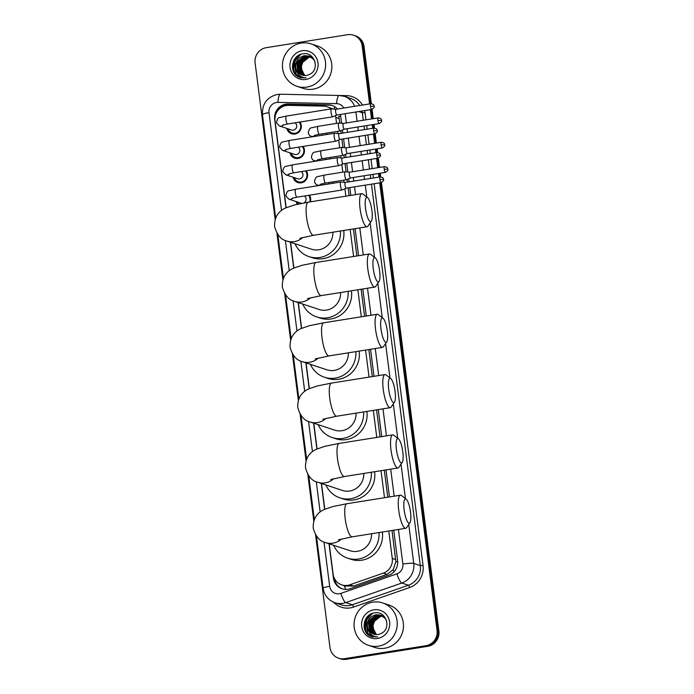 <?xml version="1.0" encoding="UTF-8"?>
<svg xmlns="http://www.w3.org/2000/svg" width="694" height="694" viewBox="0 0 694 694"><rect width="100%" height="100%" fill="white"/><g stroke="black" fill="none" stroke-linecap="round" stroke-linejoin="round"><path stroke-width="1.04" d="M332.868 181.889A7.157 6.879 108.3 0 1 333.042 183.277M329.745 157.503A7.157 6.879 108.3 0 1 329.919 158.891M326.622 133.118A7.157 6.879 108.3 0 1 326.796 134.497M309.368 195.205A7.608 7.322 108.3 0 1 310.383 201.841M306.245 170.811A7.608 7.322 108.3 0 1 297.856 182.565A7.608 7.322 108.3 0 1 293.085 177.204M303.122 146.425A7.608 7.322 108.3 0 1 294.733 158.18A7.608 7.322 108.3 0 1 289.962 152.819M299.999 122.04A7.608 7.322 108.3 0 1 291.61 133.786A7.608 7.322 108.3 0 1 286.839 128.433M331.107 108.923A13.412 12.908 -71.7 0 0 327.16 106.755A13.412 12.908 -71.7 0 0 323.508 106.13L288.452 105.384A13.412 12.908 -71.7 0 0 286.197 105.54A13.412 12.908 -71.7 0 0 275.041 120.791L286.171 207.68M339.834 123.081L338.802 116.436A13.412 1.631 172.7 0 1 340.685 116.167A13.412 12.908 -71.7 0 0 340.355 114.467M329.234 543.827L333.12 574.19A13.412 12.908 -71.7 0 0 341.752 584.877L345.291 586.048L353.619 586.04L387.087 574.363L393.16 569.687L395.849 561.776L392.023 530.485M387.764 497.208L384.303 470.176M380.034 436.899L376.573 409.868M372.314 376.59L368.852 349.559M364.584 316.282L361.123 289.251M356.863 255.973L353.393 228.942M349.134 195.665L348.136 187.883M347.399 182.114L347.061 179.468M346.089 171.86L345.013 163.498M344.276 157.729L343.938 155.074M342.957 147.475L341.89 139.112M341.153 133.343L340.815 130.689M333.12 109.01L327.16 106.755M336.547 123.385L335.783 117.442A13.412 12.908 -71.7 0 0 335.436 115.655M341.752 584.877A13.412 12.908 -71.7 0 0 349.863 584.79L383.331 573.123A13.412 12.908 -71.7 0 0 392.275 558.418L388.761 531.005M384.502 497.728L381.041 470.697M376.781 437.42L373.311 410.388M369.052 377.111L365.591 350.08M361.322 316.802L357.861 289.771M353.602 256.494L350.14 229.462M345.872 196.185L344.927 188.768M344.103 182.331L343.816 180.145M342.793 172.155L341.804 164.383M340.98 157.937L340.693 155.76M339.67 147.77L338.672 139.988M337.848 133.552L337.57 131.366M290.604 242.284L293.892 267.988M298.325 302.593L301.621 328.297M306.054 362.901L309.351 388.605M313.783 423.21L317.071 448.914M321.504 483.518L324.801 509.223M297.37 204.244A7.608 7.322 108.3 0 1 296.208 201.59M379.705 182.852L437.047 630.456A13.412 12.908 108.3 0 1 425.89 645.706L344.528 658.684L345.456 658.996A13.412 12.908 108.3 0 1 339.548 658.519A13.412 12.908 108.3 0 0 345.456 658.996L426.819 646.019L345.456 658.996L346.375 659.3A13.412 12.908 108.3 0 1 340.468 658.823L338.62 658.216A13.412 12.908 108.3 0 1 329.988 647.528L315.553 534.788M437.047 630.456L437.975 630.759A13.412 12.908 108.3 0 1 426.819 646.019A13.412 12.908 108.3 0 0 437.975 630.759L380.572 182.713L437.975 630.759L438.894 631.072A13.412 12.908 108.3 0 1 427.738 646.322L346.375 659.3M275.162 219.53L255.106 62.928A13.412 12.908 108.3 0 1 266.262 47.678L347.625 34.7A13.412 12.908 108.3 0 1 353.532 35.177A13.412 12.908 108.3 0 1 362.164 45.856L363.083 46.16L370.466 103.779L363.083 46.16A13.412 12.908 108.3 0 0 354.452 35.481A13.412 12.908 108.3 0 1 363.083 46.16L364.012 46.472L371.342 103.692M371.203 109.548L372.392 118.795L371.203 109.548M373.129 124.564L373.589 128.164L373.129 124.564M374.326 133.933L375.515 143.19L374.326 133.933M376.252 148.958L376.712 152.559L376.252 148.958M377.449 158.327L378.638 167.575L377.449 158.327M379.375 173.344L379.835 176.944L379.375 173.344M353.532 35.177L355.38 35.784A13.412 12.908 108.3 0 1 364.012 46.472M372.071 109.392L373.259 118.657M373.997 124.426L374.465 128.078M375.194 133.777L376.382 143.051M377.12 148.82L377.588 152.463M378.317 158.163L379.505 167.436M380.243 173.205L380.711 176.857M381.44 182.548L438.894 631.072M337.466 109.045A13.412 12.908 -71.7 0 0 332.053 105.471A13.412 12.908 -71.7 0 0 328.401 104.846L288.088 103.987A13.412 12.908 -71.7 0 0 285.833 104.143A13.412 12.908 -71.7 0 0 274.677 119.403L285.989 207.758M276.759 112.168A13.412 12.908 108.3 0 1 286.752 104.447A13.412 12.908 108.3 0 1 289.008 104.291L329.32 105.15A13.412 12.908 108.3 0 1 332.513 105.635M364.94 630.091A17.888 17.211 108.3 0 1 367.794 616.246M293.319 71.031A17.888 17.211 108.3 0 1 296.182 57.186M313.792 521.073L307.824 474.479M306.063 460.764L300.094 414.171M298.342 400.455L292.374 353.862M290.613 340.147L284.644 293.553M282.892 279.838L276.923 233.245M344.528 658.684A13.412 12.908 108.3 0 1 338.62 658.216M362.164 45.856L369.598 103.918M370.336 109.687L371.524 118.934M372.262 124.703L372.721 128.303M373.459 134.072L374.647 143.328M375.385 149.089L375.844 152.697M376.582 158.466L377.77 167.714M378.508 173.483L378.967 177.083M366.527 632.876A17.888 17.211 108.3 0 1 365.755 629.814M365.634 628.911A17.888 17.211 108.3 0 1 369.46 615.543M370.11 614.754A17.888 17.211 108.3 0 1 370.657 614.155M294.907 73.816A17.888 17.211 108.3 0 1 294.143 70.753M294.022 69.842A17.888 17.211 108.3 0 1 297.839 56.474M298.489 55.694A17.888 17.211 108.3 0 1 299.045 55.095M290.404 242.223L293.718 268.066M298.134 302.532L301.448 328.375M305.863 362.841L309.168 388.683M313.584 423.149L316.898 448.992M321.313 483.458L324.618 509.301M329.034 543.766L333.432 578.093A13.412 12.908 -71.7 0 0 342.064 588.772A13.412 12.908 -71.7 0 0 350.175 588.694L388.657 575.265A13.412 12.908 -71.7 0 0 397.61 560.57L393.724 530.216M389.455 496.939L385.994 469.907M381.735 436.63L378.273 409.599M374.005 376.322L370.544 349.29M366.285 316.013L362.815 288.982M358.555 255.704L355.094 228.673M350.826 195.396L349.837 187.614M349.091 181.845L348.7 178.748M347.833 172.025L346.705 163.229M345.968 157.46L345.577 154.363M344.71 147.64L343.582 138.843M342.845 133.075L342.446 129.978M341.587 123.246L340.676 116.158M342.524 588.92A13.412 12.908 108.3 0 1 334.361 578.397L334.352 578.336M306.843 87.106A22.355 21.514 108.3 0 1 296.997 86.316A22.355 21.514 108.3 0 1 282.536 63.371A22.355 21.514 108.3 0 1 301.205 43.08A22.355 21.514 108.3 0 1 311.059 43.869A22.355 21.514 108.3 0 1 325.512 66.815A22.355 21.514 108.3 0 1 306.843 87.106M311.059 43.869L317.297 45.943A22.355 21.514 108.3 0 1 331.758 68.88A22.355 21.514 108.3 0 1 313.089 89.17A22.355 21.514 108.3 0 1 303.235 88.381L296.997 86.316M309.411 74.449C320.29 69.877 314.72 51.668 303.287 53.794C291.662 54.496 288.522 72.271 298.567 77.025L300.242 77.719L306.097 77.849C300.962 77.641 297.7 74.987 296.312 69.886A10.106 9.725 108.3 0 0 309.411 74.449M302.185 50.74A14.574 14.027 108.3 0 1 317.982 62.868A14.574 14.027 108.3 0 1 305.863 79.446A14.574 14.027 108.3 0 1 290.066 67.318A14.574 14.027 108.3 0 1 302.185 50.74M309.09 56.127L304.709 55.798L296.728 62.026L297.752 71.89L302.098 75.099M315.041 61.887L313.61 59.389L308.908 56.067L304.345 55.676C297.101 57.88 294.421 62.616 296.312 69.886M310.556 56.613L310.001 56.457M309.81 56.414L306.184 56.283L298.194 62.512L299.218 72.376L302.853 75.308M310.738 56.674L309.819 56.388M309.628 56.335L305.811 56.162L297.821 62.391L298.854 72.254L302.662 75.256M312.022 57.099L311.467 56.943M311.276 56.899L310.704 56.787M310.513 56.761L307.65 56.769L299.661 62.998L300.693 72.861L303.625 75.446M312.205 57.16L311.285 56.873M311.094 56.821L310.53 56.7M310.339 56.665L307.286 56.648L299.296 62.876L300.32 72.74L303.434 75.42M311.979 57.246L311.389 57.177M311.19 57.168L309.116 57.255L301.127 63.484L302.159 73.347L304.432 75.533M312.534 57.298L311.996 57.186M311.806 57.151L311.216 57.073M311.025 57.055L308.752 57.134L300.762 63.362L301.795 73.226L304.224 75.516M305.056 75.542A10.106 9.725 108.3 0 1 304.484 75.073L305.039 75.542M304.484 75.073L300.866 67.786L303.677 59.866M300.025 54.626L294.438 61.072L295.861 73.963L300.97 77.936M300.901 54.306L294.62 61.133L296.043 74.024L301.066 77.962M297.683 76.47L300.294 77.737M378.464 646.166A22.355 21.514 108.3 0 1 368.609 645.377A22.355 21.514 108.3 0 1 354.157 622.44A22.355 21.514 108.3 0 1 372.825 602.149A22.355 21.514 108.3 0 1 382.672 602.939A22.355 21.514 108.3 0 1 397.133 625.884A22.355 21.514 108.3 0 1 378.464 646.166M382.672 602.939L388.918 605.003A22.355 21.514 108.3 0 1 403.37 627.949A22.355 21.514 108.3 0 1 384.702 648.239A22.355 21.514 108.3 0 1 374.855 647.45L368.609 645.377M381.032 633.509C391.91 628.938 386.332 610.737 374.899 612.854C363.274 613.565 360.143 631.34 370.188 636.094L371.863 636.788L377.718 636.919C372.583 636.71 369.321 634.056 367.933 628.955A10.106 9.725 108.3 0 0 381.032 633.509M373.806 609.809A14.574 14.027 108.3 0 1 389.603 621.937A14.574 14.027 108.3 0 1 377.484 638.506A14.574 14.027 108.3 0 1 361.687 626.387A14.574 14.027 108.3 0 1 373.806 609.809M380.702 615.196L376.33 614.858L368.341 621.087L369.373 630.959L373.71 634.16M386.653 620.948L385.231 618.458L380.52 615.127L375.966 614.737C368.722 616.94 366.042 621.677 367.933 628.955M382.177 615.682L381.613 615.526M381.422 615.483L377.796 615.344L369.807 621.572L370.839 631.445L374.474 634.368M382.359 615.743L381.44 615.448M381.249 615.404L377.432 615.222L369.442 621.451L370.475 631.323L374.274 634.325M383.643 616.168L383.079 616.012M382.897 615.968L382.316 615.856M382.125 615.821L379.262 615.83L371.281 622.067L372.305 631.93L375.246 634.516M383.825 616.229L382.906 615.934M382.715 615.89L382.142 615.769M381.952 615.734L378.898 615.708L370.908 621.945L371.941 631.809L375.055 634.49M383.591 616.307L383.01 616.246M382.81 616.229L380.737 616.315L372.747 622.553L373.771 632.416L376.044 634.594M384.155 616.367L383.617 616.255M383.418 616.22L382.836 616.142M382.637 616.125L380.364 616.194L372.374 622.431L373.407 632.295L375.844 634.585M376.668 634.611A10.106 9.725 108.3 0 1 376.105 634.143L376.66 634.611M376.105 634.143L372.487 626.856L375.298 618.935M371.646 613.696L366.059 620.132L367.473 633.032L372.591 637.005M372.522 613.366L366.241 620.193L367.655 633.093L372.687 637.031M369.295 635.531L371.915 636.806M365.538 208.46A12.292 2.993 80.9 0 0 371.333 221.152A12.292 2.993 80.9 0 0 371.897 210.568A12.292 2.993 80.9 0 0 367.586 197.643A12.292 2.993 80.9 0 0 365.538 208.46M371.333 221.152L368.002 226.062A16.769 4.086 -99.1 0 1 367.074 226.756A16.769 4.086 -99.1 0 1 360.099 208.764A16.769 4.086 -99.1 0 1 361.8 193.643A16.769 4.086 -99.1 0 1 362.893 194.008L367.586 197.643M299.799 238.32L313.549 235.292A16.769 4.086 80.9 0 1 306.575 217.3A16.769 4.086 80.9 0 1 308.266 202.18L294.065 205.051L285.277 208.096C283.534 209.041 274.052 212.893 274.598 226.574C276.967 234.936 281.053 239.76 286.874 241.052L311.441 249.189A16.769 16.136 -71.7 0 0 318.832 249.779A16.769 16.136 -71.7 0 0 332.903 232.212M340.416 231.007A24.594 23.665 108.3 0 1 319.821 257.483A24.594 23.665 108.3 0 1 308.986 256.615A24.594 23.665 108.3 0 1 295.011 243.741M343.712 230.486A24.594 23.665 108.3 0 1 323.283 258.636A24.594 23.665 108.3 0 1 312.447 257.76L308.986 256.615M373.268 268.769A12.292 2.993 80.9 0 0 379.063 281.46A12.292 2.993 80.9 0 0 379.627 270.877A12.292 2.993 80.9 0 0 375.315 257.951A12.292 2.993 80.9 0 0 373.268 268.769M379.063 281.46L375.732 286.37A16.769 4.086 -99.1 0 1 374.803 287.064A16.769 4.086 -99.1 0 1 367.829 269.072A16.769 4.086 -99.1 0 1 369.52 253.952A16.769 4.086 -99.1 0 1 370.622 254.316L375.315 257.951M307.52 298.628L321.279 295.601A16.769 4.086 80.9 0 1 314.304 277.609A16.769 4.086 80.9 0 1 315.996 262.488L301.795 265.36L293.007 268.404C291.263 269.35 281.773 273.202 282.328 286.882C284.687 295.245 288.782 300.068 294.603 301.361L319.171 309.498A16.769 16.136 -71.7 0 0 326.562 310.088A16.769 16.136 -71.7 0 0 340.624 292.521M348.145 291.315A24.594 23.665 108.3 0 1 327.542 317.791A24.594 23.665 108.3 0 1 316.707 316.924A24.594 23.665 108.3 0 1 302.74 304.05M351.442 290.795A24.594 23.665 108.3 0 1 331.012 318.945A24.594 23.665 108.3 0 1 320.177 318.078L316.707 316.924M380.989 329.077A12.292 2.993 80.9 0 0 386.792 341.769A12.292 2.993 80.9 0 0 387.347 331.185A12.292 2.993 80.9 0 0 383.036 318.26A12.292 2.993 80.9 0 0 380.989 329.077M386.792 341.769L383.461 346.679A16.769 4.086 -99.1 0 1 382.533 347.373A16.769 4.086 -99.1 0 1 375.558 329.381A16.769 4.086 -99.1 0 1 377.25 314.261A16.769 4.086 -99.1 0 1 378.343 314.625L383.036 318.26M315.25 358.937L328.999 355.909A16.769 4.086 80.9 0 1 322.025 337.917A16.769 4.086 80.9 0 1 323.716 322.797L309.515 325.668L300.728 328.713C298.984 329.659 289.502 333.51 290.049 347.191C292.417 355.554 296.503 360.377 302.324 361.669L326.9 369.807A16.769 16.136 -71.7 0 0 334.282 370.396A16.769 16.136 -71.7 0 0 348.353 352.83M355.866 351.624A24.594 23.665 108.3 0 1 335.271 378.1A24.594 23.665 108.3 0 1 324.436 377.232A24.594 23.665 108.3 0 1 310.461 364.359M359.162 351.103A24.594 23.665 108.3 0 1 338.741 379.254A24.594 23.665 108.3 0 1 327.906 378.386L324.436 377.232M388.718 389.386A12.292 2.993 80.9 0 0 394.513 402.078A12.292 2.993 80.9 0 0 395.077 391.494A12.292 2.993 80.9 0 0 390.765 378.568A12.292 2.993 80.9 0 0 388.718 389.386M394.513 402.078L391.182 406.988A16.769 4.086 -99.1 0 1 390.254 407.682A16.769 4.086 -99.1 0 1 383.279 389.69A16.769 4.086 -99.1 0 1 384.97 374.569A16.769 4.086 -99.1 0 1 386.072 374.934L390.765 378.568M322.979 419.245L336.729 416.218A16.769 4.086 80.9 0 1 329.754 398.226A16.769 4.086 80.9 0 1 331.446 383.105L317.245 385.977L308.457 389.022C306.713 389.967 297.223 393.819 297.778 407.499C300.138 415.862 304.232 420.685 310.053 421.978L334.621 430.115A16.769 16.136 -71.7 0 0 342.012 430.705A16.769 16.136 -71.7 0 0 356.074 413.138M363.595 411.932A24.594 23.665 108.3 0 1 342.992 438.408A24.594 23.665 108.3 0 1 332.157 437.541A24.594 23.665 108.3 0 1 318.19 424.667M366.892 411.412A24.594 23.665 108.3 0 1 346.462 439.562A24.594 23.665 108.3 0 1 335.627 438.695L332.157 437.541M396.448 449.695A12.292 2.993 80.9 0 0 402.242 462.386A12.292 2.993 80.9 0 0 402.798 451.803A12.292 2.993 80.9 0 0 398.495 438.877A12.292 2.993 80.9 0 0 396.448 449.695M402.242 462.386L398.911 467.296A16.769 4.086 -99.1 0 1 397.983 467.99A16.769 4.086 -99.1 0 1 391.008 449.998A16.769 4.086 -99.1 0 1 392.7 434.878A16.769 4.086 -99.1 0 1 393.793 435.242L398.495 438.877M330.7 479.554L344.45 476.526A16.769 4.086 80.9 0 1 337.475 458.534A16.769 4.086 80.9 0 1 339.166 443.414L324.966 446.285L316.186 449.33C314.434 450.276 304.952 454.128 305.507 467.808C307.867 476.171 311.953 480.994 317.783 482.287L342.35 490.424A16.769 16.136 -71.7 0 0 349.733 491.014A16.769 16.136 -71.7 0 0 363.803 473.447M371.316 472.241A24.594 23.665 108.3 0 1 350.722 498.717A24.594 23.665 108.3 0 1 339.887 497.85A24.594 23.665 108.3 0 1 325.92 484.976M374.613 471.72A24.594 23.665 108.3 0 1 354.192 499.871A24.594 23.665 108.3 0 1 343.357 499.003L339.887 497.85M404.168 510.003A12.292 2.993 80.9 0 0 409.963 522.695A12.292 2.993 80.9 0 0 410.527 512.111A12.292 2.993 80.9 0 0 406.216 499.186A12.292 2.993 80.9 0 0 404.168 510.003M409.963 522.695L406.632 527.605A16.769 4.086 -99.1 0 1 405.704 528.299A16.769 4.086 -99.1 0 1 398.729 510.307A16.769 4.086 -99.1 0 1 400.421 495.186A16.769 4.086 -99.1 0 1 401.522 495.551L406.216 499.186M338.429 539.863L352.179 536.835A16.769 4.086 80.9 0 1 345.204 518.843A16.769 4.086 80.9 0 1 346.896 503.723L332.695 506.594L323.907 509.639C322.163 510.584 312.682 514.436 313.228 528.117C315.588 536.479 319.682 541.303 325.503 542.595L350.071 550.732A16.769 16.136 -71.7 0 0 357.462 551.322A16.769 16.136 -71.7 0 0 371.533 533.755M379.045 532.55A24.594 23.665 108.3 0 1 358.451 559.026A24.594 23.665 108.3 0 1 347.616 558.158A24.594 23.665 108.3 0 1 333.641 545.284M382.342 532.029A24.594 23.665 108.3 0 1 361.912 560.179A24.594 23.665 108.3 0 1 351.077 559.312L347.616 558.158M288.062 128.841A6.706 6.454 -71.7 0 0 300.285 128.884A6.706 6.454 -71.7 0 0 299.149 122.17M282.658 125.128L287.62 124.009A4.025 0.98 80.9 0 1 285.98 119.941A4.025 0.98 80.9 0 1 285.945 119.698A4.025 0.98 80.9 0 1 286.353 116.063L280.055 117.512C278.32 117.381 277.132 119.116 276.481 122.708L279.465 125.987L291.584 130.004A4.025 3.869 -71.7 0 0 295.045 122.829M331.619 108.88A4.025 0.98 80.9 0 0 331.55 108.863A4.025 0.98 80.9 0 0 331.489 108.863A4.025 0.98 80.9 0 0 331.081 112.497A4.025 0.98 80.9 0 0 332.634 116.8A4.025 0.98 80.9 0 0 332.756 116.818A4.025 0.98 80.9 0 0 332.816 116.8L336.885 115.022A2.906 0.711 80.9 0 1 336.859 115.031A2.906 0.711 80.9 0 1 336.772 115.022A2.906 0.711 80.9 0 1 335.653 111.908A2.906 0.711 80.9 0 1 335.948 109.288A2.906 0.711 80.9 0 1 335.991 109.288A2.906 0.711 80.9 0 1 336.035 109.296M291.194 153.227A6.706 6.454 -71.7 0 0 303.408 153.27A6.706 6.454 -71.7 0 0 302.272 146.564M285.781 149.514L290.743 148.403A4.025 0.98 80.9 0 1 289.103 144.335A4.025 0.98 80.9 0 1 289.068 144.083A4.025 0.98 80.9 0 1 289.476 140.448L283.187 141.897C281.443 141.767 280.255 143.502 279.604 147.102L282.597 150.381L294.707 154.389A4.025 3.869 -71.7 0 0 298.168 147.215M335.757 141.186A4.025 0.98 80.9 0 0 335.879 141.203A4.025 0.98 80.9 0 0 335.939 141.186L340.008 139.407A2.906 0.711 80.9 0 1 339.991 139.416A2.906 0.711 80.9 0 1 339.895 139.407A2.906 0.711 80.9 0 1 338.776 136.293A2.906 0.711 80.9 0 1 339.071 133.673A2.906 0.711 80.9 0 1 339.114 133.673L334.673 133.248A4.025 0.98 80.9 0 0 334.612 133.257A4.025 0.98 80.9 0 0 334.204 136.883A4.025 0.98 80.9 0 0 335.757 141.186M294.317 177.612A6.706 6.454 -71.7 0 0 306.531 177.664A6.706 6.454 -71.7 0 0 305.395 170.95M288.912 173.908L293.866 172.789A4.025 0.98 80.9 0 1 292.226 168.72A4.025 0.98 80.9 0 1 292.2 168.469A4.025 0.98 80.9 0 1 292.599 164.842L286.31 166.282C284.575 166.161 283.378 167.896 282.727 171.487L285.72 174.767L297.83 178.774A4.025 3.869 -71.7 0 0 301.3 171.6M338.88 165.58A4.025 0.98 80.9 0 0 339.002 165.588A4.025 0.98 80.9 0 0 339.062 165.571L343.131 163.801A2.906 0.711 80.9 0 1 343.114 163.801A2.906 0.711 80.9 0 1 343.018 163.793A2.906 0.711 80.9 0 1 341.899 160.687A2.906 0.711 80.9 0 1 342.194 158.059A2.906 0.711 80.9 0 1 342.237 158.059L337.796 157.642A4.025 0.98 80.9 0 0 337.735 157.642A4.025 0.98 80.9 0 0 337.327 161.268A4.025 0.98 80.9 0 0 338.88 165.58M297.44 201.997A6.706 6.454 -71.7 0 0 298.472 204.001M292.035 198.293L296.997 197.174A4.025 0.98 80.9 0 1 295.358 193.106A4.025 0.98 80.9 0 1 295.323 192.854A4.025 0.98 80.9 0 1 295.722 189.228L289.433 190.668C287.698 190.546 286.501 192.281 285.85 195.873L288.843 199.152L300.953 203.168A4.025 3.869 -71.7 0 0 301.725 203.333M340.988 182.045A4.025 0.98 80.9 0 0 340.928 182.028A4.025 0.98 80.9 0 0 340.858 182.028A4.025 0.98 80.9 0 0 340.459 185.654A4.025 0.98 80.9 0 0 342.003 189.965A4.025 0.98 80.9 0 0 342.133 189.974A4.025 0.98 80.9 0 0 342.185 189.956L346.254 188.187M345.412 182.461A2.906 0.711 80.9 0 0 345.36 182.444A2.906 0.711 80.9 0 0 345.317 182.453A2.906 0.711 80.9 0 0 345.022 185.072A2.906 0.711 80.9 0 0 346.141 188.178A2.906 0.711 80.9 0 0 346.237 188.187A2.906 0.711 80.9 0 0 346.28 188.178M309.689 201.954A6.706 6.454 -71.7 0 0 308.518 195.335M303.885 202.926A4.025 3.869 -71.7 0 0 304.423 195.994M339.045 123.02A4.025 0.98 80.9 0 0 338.984 123.003A4.025 0.98 80.9 0 0 338.924 123.003A4.025 0.98 80.9 0 0 338.516 126.638A4.025 0.98 80.9 0 0 340.06 130.94A4.025 0.98 80.9 0 0 340.19 130.949A4.025 0.98 80.9 0 0 340.251 130.932L344.319 129.162A2.906 0.711 80.9 0 0 344.337 129.153M343.469 123.437A2.906 0.711 80.9 0 0 343.426 123.428A2.906 0.711 80.9 0 0 343.383 123.428A2.906 0.711 80.9 0 0 343.088 126.048A2.906 0.711 80.9 0 0 344.207 129.153A2.906 0.711 80.9 0 0 344.293 129.162L379.15 123.601C383.418 120.765 380.928 120.73 381.579 120.366L377.944 120.487A2.906 0.711 80.9 0 0 379.15 123.601M326.588 134.532A6.706 6.454 -71.7 0 0 326.397 133.153M322.545 135.183A4.025 3.869 -71.7 0 0 322.571 133.76M342.168 147.406A4.025 0.98 80.9 0 0 342.107 147.388A4.025 0.98 80.9 0 0 342.047 147.388A4.025 0.98 80.9 0 0 341.639 151.023A4.025 0.98 80.9 0 0 343.183 155.326A4.025 0.98 80.9 0 0 343.313 155.343A4.025 0.98 80.9 0 0 343.374 155.326L347.442 153.548A2.906 0.711 80.9 0 0 347.46 153.539M346.592 147.822A2.906 0.711 80.9 0 0 346.549 147.813A2.906 0.711 80.9 0 0 346.506 147.813A2.906 0.711 80.9 0 0 346.211 150.433A2.906 0.711 80.9 0 0 347.33 153.548A2.906 0.711 80.9 0 0 347.416 153.556L382.281 147.995C386.549 145.159 384.051 145.115 384.702 144.751L381.067 144.873A2.906 0.711 80.9 0 0 382.281 147.995M329.719 158.917A6.706 6.454 -71.7 0 0 329.52 157.538M325.668 159.568A4.025 3.869 -71.7 0 0 325.694 158.154M345.3 171.791A4.025 0.98 80.9 0 0 345.23 171.774A4.025 0.98 80.9 0 0 345.17 171.782A4.025 0.98 80.9 0 0 344.762 175.409A4.025 0.98 80.9 0 0 346.315 179.711A4.025 0.98 80.9 0 0 346.436 179.729A4.025 0.98 80.9 0 0 346.497 179.711L350.565 177.933A2.906 0.711 80.9 0 0 350.583 177.924M349.724 172.207A2.906 0.711 80.9 0 0 349.672 172.199A2.906 0.711 80.9 0 0 349.629 172.199A2.906 0.711 80.9 0 0 349.334 174.819A2.906 0.711 80.9 0 0 350.453 177.933A2.906 0.711 80.9 0 0 350.548 177.942L385.404 172.381C389.672 169.544 387.174 169.501 387.825 169.145L384.19 169.258A2.906 0.711 80.9 0 0 385.404 172.381M332.842 183.311A6.706 6.454 -71.7 0 0 332.643 181.923M328.791 183.953A4.025 3.869 -71.7 0 0 328.817 182.539M345.733 589.406A13.412 2.932 -109.2 0 1 344.328 585.727M334.317 109.123A13.412 3.505 -88.8 0 1 334.682 106.703M397.697 561.515A13.412 1.631 172.7 0 0 395.849 561.776M283.759 106.182A13.412 3.505 -88.8 0 1 283.933 105.236M393.975 571.795A13.412 2.932 -109.2 0 1 393.16 569.687M335.731 580.583A13.412 1.631 172.7 0 0 334.872 580.748M339.262 118.587L335.783 117.442M395.754 559.572L392.275 558.418M387.087 574.363L383.331 573.123M353.619 586.04L349.863 584.79M427.738 646.322L425.89 645.706M343.825 108.03A8.944 8.606 -71.7 0 0 336.659 103.64L277.947 102.391A8.944 8.606 -71.7 0 0 269.003 112.662L281.521 210.395M277.947 102.391A8.944 2.334 -88.8 0 1 280.445 94.219L277.34 94.427C267.034 97.117 262.063 103.831 262.445 114.562A8.944 1.084 -7.3 0 1 269.003 112.662M324.011 542.031L329.685 586.326A8.944 8.606 -71.7 0 0 340.841 593.396L396.899 573.843A8.944 8.606 -71.7 0 0 402.858 564.04L398.434 529.461M408.749 524.49L413.737 563.441A17.888 17.211 108.3 0 1 401.8 583.038L345.751 602.592A17.888 17.211 108.3 0 1 342.81 603.338A17.888 17.211 108.3 0 1 334.933 602.704L341.517 604.89A17.888 17.211 -71.7 0 0 349.403 605.515A17.888 17.211 -71.7 0 0 352.344 604.778L408.393 585.224A17.888 17.211 -71.7 0 0 420.321 565.627L371.455 184.17M374.144 183.737L423.045 565.471A20.117 19.363 108.3 0 1 409.616 587.523L353.567 607.077A2.238 0.486 70.8 0 0 352.344 604.778L345.751 602.592A8.944 1.961 -109.2 0 1 340.841 593.396M340.017 95.503L346.61 95.642A20.117 19.363 108.3 0 1 362.468 105.054M364.671 110.589A20.117 19.363 108.3 0 1 365.027 112.61L365.955 119.828M366.692 125.597L367.152 129.197M367.889 134.966L369.078 144.213M369.815 149.982L370.275 153.582M371.021 159.351L372.201 168.599M372.938 174.368L373.407 177.968M353.567 607.077A20.117 19.363 108.3 0 1 333.597 602.201M339.349 95.494A17.888 17.211 108.3 0 1 344.215 96.336A17.888 17.211 108.3 0 1 354.634 106.303M358.651 111.552L362.311 112.766A17.888 17.211 -71.7 0 0 361.999 111.014M359.7 105.497A17.888 17.211 -71.7 0 0 350.808 98.513L344.215 96.336L339.158 95.468L280.445 94.219M396.899 573.843A8.944 1.961 -109.2 0 0 401.8 583.038L408.393 585.224A2.238 0.486 70.8 0 1 409.616 587.523M402.858 564.04A8.944 1.084 -7.3 0 1 413.737 563.441L420.321 565.627L423.045 565.471M355.901 111.986L357.089 121.242M357.826 127.011L358.286 130.611M359.032 136.38L360.212 145.627M360.949 151.396L361.418 154.996M362.155 160.765L363.335 170.013M364.081 175.782L364.541 179.382M365.278 185.151L366.796 197.035M370.119 222.948L374.526 257.344M377.848 283.256L382.255 317.652M385.569 343.565L389.976 377.961M393.298 403.873L397.705 438.27M401.019 464.182L405.426 498.578M370.717 178.401L370.258 174.793M369.52 169.024L368.332 159.776M367.594 154.007L367.135 150.407M366.397 144.638L365.209 135.391M364.471 129.622L364.012 126.022M363.274 120.253L362.311 112.766L365.027 112.61M285.381 240.488L289.251 270.703M293.102 300.797L296.971 331.012M300.832 361.106L304.701 391.321M308.552 421.414L312.43 451.629M316.282 481.723L320.151 511.938M394.166 496.184L390.705 469.153M386.445 435.875L382.984 408.844M378.716 375.567L375.254 348.535M370.995 315.258L367.525 288.227M363.266 254.95L359.804 227.918M355.536 194.641L354.547 186.868M353.801 181.099L353.341 177.49M352.604 171.722L351.416 162.474M350.678 156.705L350.218 153.105M349.481 147.336L348.293 138.089M347.555 132.32L347.095 128.72M346.358 122.951L345.17 113.703M346.401 97.056A2.238 0.581 91.2 0 0 346.61 95.642M336.659 103.64A8.944 2.334 -88.8 0 1 339.158 95.468M316.455 536.141L323.126 588.234A8.944 1.084 -7.3 0 1 329.685 586.326M289.008 104.291L288.088 103.987M329.32 105.15L328.401 104.846M334.361 578.397L333.432 578.093M293.527 71.508A17.888 17.211 108.3 0 1 296.59 56.795M292.573 68.376A18.33 17.636 108.3 0 1 294.482 59.259M365.139 630.568A17.888 17.211 108.3 0 1 368.21 615.864M364.194 627.445A18.33 17.636 108.3 0 1 366.094 618.328M286.874 241.052A16.769 16.136 -71.7 0 0 294.265 241.642A16.769 16.136 -71.7 0 0 302.853 237.409M294.603 301.361A16.769 16.136 -71.7 0 0 301.985 301.951A16.769 16.136 -71.7 0 0 310.582 297.717M302.324 361.669A16.769 16.136 -71.7 0 0 309.715 362.259A16.769 16.136 -71.7 0 0 318.303 358.026M310.053 421.978A16.769 16.136 -71.7 0 0 317.444 422.568A16.769 16.136 -71.7 0 0 326.033 418.335M317.783 482.287A16.769 16.136 -71.7 0 0 325.165 482.877A16.769 16.136 -71.7 0 0 333.753 478.643M325.503 542.595A16.769 16.136 -71.7 0 0 332.894 543.185A16.769 16.136 -71.7 0 0 341.483 538.952M370.509 106.347L374.144 106.225C373.519 105.774 375.22 104.586 370.804 103.727A2.906 0.711 80.9 0 0 370.509 106.347A2.906 0.711 80.9 0 0 371.724 109.47L336.859 115.031M279.465 125.987A4.025 3.869 -71.7 0 0 283.577 124.833M373.632 130.732L377.267 130.619C376.642 130.16 378.343 128.971 373.927 128.112A2.906 0.711 80.9 0 0 373.632 130.732A2.906 0.711 80.9 0 0 374.847 133.855L339.991 139.416M282.597 150.381A4.025 3.869 -71.7 0 0 286.7 149.227M376.764 155.126L380.39 155.005C379.765 154.545 381.474 153.365 377.05 152.498A2.906 0.711 80.9 0 0 376.764 155.126A2.906 0.711 80.9 0 0 377.97 158.241L343.114 163.801M285.72 174.767A4.025 3.869 -71.7 0 0 289.823 173.613M379.887 179.512L383.522 179.39C382.897 178.939 384.597 177.751 380.182 176.892A2.906 0.711 80.9 0 0 379.887 179.512A2.906 0.711 80.9 0 0 381.093 182.626L346.237 188.187M288.843 199.152A4.025 3.869 -71.7 0 0 292.946 197.998M381.579 120.366C380.954 119.915 382.654 118.726 378.239 117.867A2.906 0.711 80.9 0 0 377.944 120.487M312.725 136.744L311.224 136.25A4.025 3.869 -71.7 0 0 315.336 135.096M311.224 136.25C310.088 136.137 309.09 135.044 308.231 132.97C308.882 129.379 310.079 127.644 311.814 127.765L318.112 126.325A4.025 0.98 80.9 0 0 317.705 129.952A4.025 0.98 80.9 0 0 317.739 130.203A4.025 0.98 80.9 0 0 319.379 134.272L340.19 130.949M384.702 144.751C384.077 144.3 385.777 143.111 381.362 142.253A2.906 0.711 80.9 0 0 381.067 144.873M315.848 161.129L314.347 160.635A4.025 3.869 -71.7 0 0 318.459 159.481M314.347 160.635C313.211 160.522 312.213 159.429 311.363 157.356C312.014 153.764 313.202 152.029 314.937 152.151L321.235 150.711A4.025 0.98 80.9 0 0 320.828 154.337A4.025 0.98 80.9 0 0 320.862 154.589A4.025 0.98 80.9 0 0 322.502 158.657L343.313 155.343M387.825 169.145C387.2 168.685 388.9 167.506 384.485 166.638A2.906 0.711 80.9 0 0 384.19 169.258M318.971 185.524L317.47 185.02A4.025 3.869 -71.7 0 0 321.582 183.867M317.47 185.02C316.334 184.908 315.336 183.815 314.486 181.75C315.137 178.15 316.325 176.415 318.06 176.545L324.358 175.096A4.025 0.98 80.9 0 0 323.951 178.731A4.025 0.98 80.9 0 0 323.985 178.974A4.025 0.98 80.9 0 0 325.625 183.043L346.436 179.729M323.126 588.234C324.306 595.348 328.245 600.171 334.933 602.704M262.445 114.562L275.692 217.994M277.826 234.598L283.421 278.303M285.546 294.907L291.15 338.611M293.276 355.215L298.871 398.92M300.996 415.524L306.601 459.228M308.726 475.832L314.321 519.537M313.549 235.292L367.074 226.756M308.266 202.18L361.8 193.643M321.279 295.601L374.803 287.064M315.996 262.488L369.52 253.952M328.999 355.909L382.533 347.373M323.716 322.797L377.25 314.261M336.729 416.218L390.254 407.682M331.446 383.105L384.97 374.569M344.45 476.526L397.983 467.99M339.166 443.414L392.7 434.878M352.179 536.835L405.704 528.299M346.896 503.723L400.421 495.186M292.122 133.005L295.176 134.02M287.62 124.009L332.756 116.818M286.353 116.063L331.489 108.863M335.965 109.279L331.55 108.863M370.804 103.727L335.948 109.288M371.724 109.47C375.992 106.624 373.493 106.59 374.144 106.225M295.245 157.399L298.299 158.406M290.743 148.403L335.879 141.203M289.476 140.448L334.612 133.257M373.927 128.112L339.071 133.673M374.847 133.855C379.115 131.019 376.616 130.975 377.267 130.619M298.368 181.785L301.422 182.8M293.866 172.789L339.002 165.588M292.599 164.842L337.735 157.642M377.05 152.498L342.194 158.059M377.97 158.241C382.238 155.404 379.739 155.369 380.39 155.005M296.997 197.174L342.133 189.974M295.722 189.228L340.858 182.028M345.343 182.444L340.928 182.028M380.182 176.892L345.317 182.453M381.093 182.626C385.361 179.789 382.871 179.755 383.522 179.39M319.379 134.272L314.417 135.391M318.112 126.325L338.924 123.003M343.4 123.419L338.984 123.003M378.239 117.867L343.383 123.428M322.502 158.657L317.54 159.776M321.235 150.711L342.047 147.388M381.362 142.253L346.506 147.813L342.107 147.388M325.625 183.043L320.663 184.162M324.358 175.096L345.17 171.782M384.485 166.638L349.629 172.199L345.23 171.774"/></g></svg>
